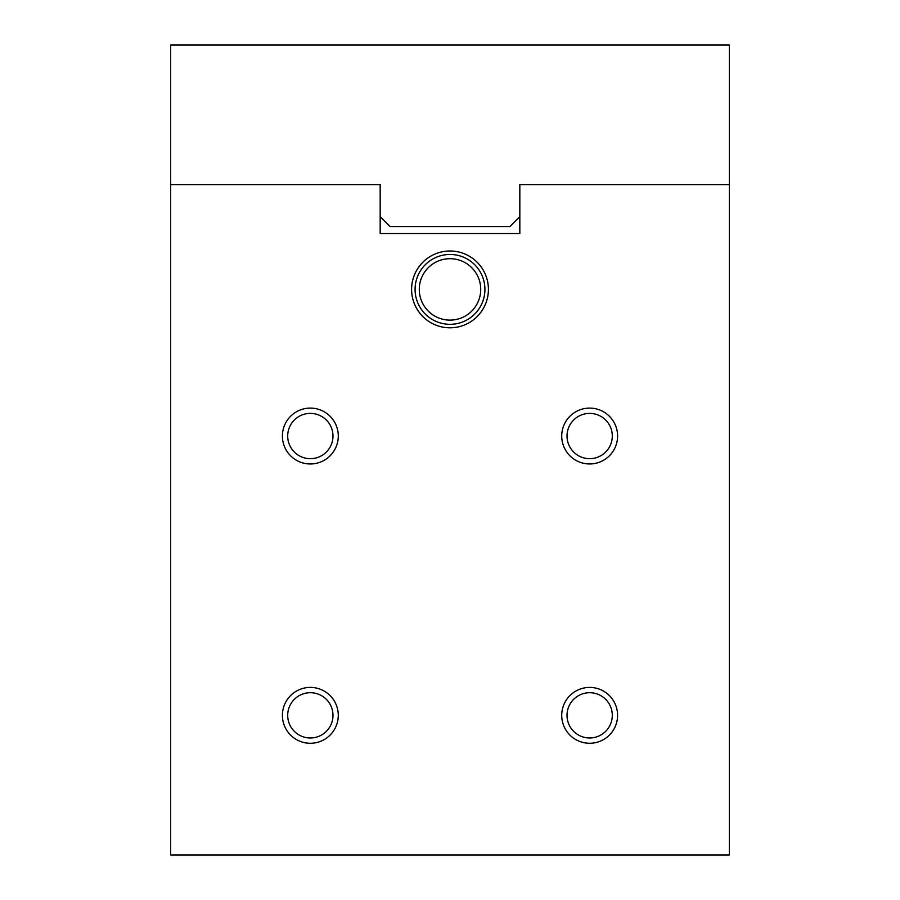 <?xml version="1.0" encoding="UTF-8"?>
<svg xmlns="http://www.w3.org/2000/svg" width="900" height="900" viewBox="0 0 900 900"><rect width="100%" height="100%" fill="white"/><g stroke="black" fill="none" stroke-linecap="round" stroke-linejoin="round"><path stroke-width="1.35" d="M380.171 233.539L519.829 233.539L519.829 184.657L729.315 184.657L729.315 855L170.685 855L170.685 184.657L380.171 184.657L380.171 233.539M488.407 289.395A38.407 38.407 0 0 0 430.796 256.14A38.407 38.407 0 0 0 430.796 322.661A38.407 38.407 0 0 0 488.407 289.395M561.724 436.039A27.934 27.934 0 0 0 603.619 460.226A27.934 27.934 0 0 0 603.619 411.84A27.934 27.934 0 0 0 561.724 436.039M561.724 715.342A27.934 27.934 0 0 0 603.619 739.53A27.934 27.934 0 0 0 603.619 691.155A27.934 27.934 0 0 0 561.724 715.342M282.409 715.342A27.934 27.934 0 0 0 324.315 739.53A27.934 27.934 0 0 0 324.315 691.155A27.934 27.934 0 0 0 282.409 715.342M282.409 436.039A27.934 27.934 0 0 0 324.315 460.226A27.934 27.934 0 0 0 324.315 411.84A27.934 27.934 0 0 0 282.409 436.039M567.023 436.039A22.635 22.635 0 0 0 589.658 458.674A22.635 22.635 0 0 0 612.293 436.039A22.635 22.635 0 0 0 589.658 413.392A22.635 22.635 0 0 0 567.023 436.039M567.023 715.342A22.635 22.635 0 0 0 589.658 737.977A22.635 22.635 0 0 0 612.293 715.342A22.635 22.635 0 0 0 589.658 692.707A22.635 22.635 0 0 0 567.023 715.342M287.707 715.342A22.635 22.635 0 0 0 310.343 737.977A22.635 22.635 0 0 0 332.978 715.342A22.635 22.635 0 0 0 310.343 692.707A22.635 22.635 0 0 0 287.707 715.342M287.707 436.039A22.635 22.635 0 0 0 310.343 458.674A22.635 22.635 0 0 0 332.978 436.039A22.635 22.635 0 0 0 310.343 413.392A22.635 22.635 0 0 0 287.707 436.039M170.685 45L729.315 45L729.315 184.657L519.829 184.657L519.829 216.641L509.918 226.553L390.082 226.553L380.171 216.641L380.171 184.657L170.685 184.657L170.685 45M450 324.315A34.92 34.92 0 0 1 415.08 289.395A34.92 34.92 0 0 1 450 254.475A34.92 34.92 0 0 1 484.92 289.395A34.92 34.92 0 0 1 450 324.315M480.713 289.395A30.713 30.713 0 0 1 434.644 316.001A30.713 30.713 0 0 1 434.644 262.8A30.713 30.713 0 0 1 480.713 289.395"/></g></svg>
